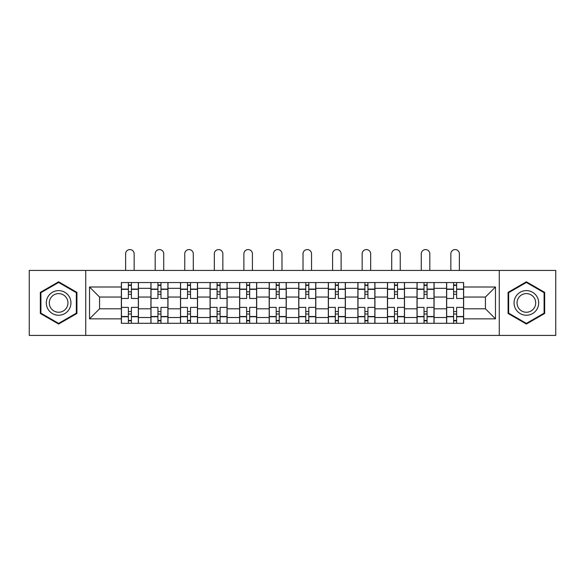 <?xml version="1.0" encoding="UTF-8"?>
<svg xmlns="http://www.w3.org/2000/svg" width="585" height="585" viewBox="0 0 585 585"><rect width="100%" height="100%" fill="white"/><g stroke="black" fill="none" stroke-linecap="round" stroke-linejoin="round"><path stroke-width="0.88" d="M499.268 335.424L555.75 335.424L555.75 270.424L29.25 270.424L29.25 335.424L499.268 335.424L499.268 270.424M150.923 323.3L150.923 288.332L138.418 288.332L138.418 323.3M138.418 288.332L138.418 282.548M150.923 288.332L150.923 282.548M167.983 282.548L167.983 323.3M180.494 323.3L180.494 282.548M197.547 282.548L197.547 323.3M210.059 323.3L210.059 282.548M227.112 282.548L227.112 323.3M239.623 323.3L239.623 282.548M256.683 282.548L256.683 323.3M269.188 323.3L269.188 282.548M286.248 282.548L286.248 323.3M298.752 323.3L298.752 282.548M315.812 282.548L315.812 323.3M328.317 323.3L328.317 282.548M345.377 282.548L345.377 323.3M357.888 323.3L357.888 282.548M374.941 282.548L374.941 323.3M387.453 323.3L387.453 282.548M404.506 282.548L404.506 323.3M417.017 323.3L417.017 282.548M434.077 282.548L434.077 323.3M446.582 323.3L446.582 282.548M446.582 308.8L434.077 308.8M417.017 308.8L404.506 308.8M387.453 308.8L374.941 308.8M357.888 308.8L345.377 308.8M328.317 308.8L315.812 308.8M298.752 308.8L286.248 308.8M269.188 308.8L256.683 308.8M239.623 308.8L227.112 308.8M210.059 308.8L197.547 308.8M180.494 308.8L167.983 308.8M150.923 308.8L138.418 308.8M446.582 297.048L434.077 297.048M417.017 297.048L404.506 297.048M387.453 297.048L374.941 297.048M357.888 297.048L345.377 297.048M328.317 297.048L315.812 297.048M298.752 297.048L286.248 297.048M269.188 297.048L256.683 297.048M239.623 297.048L227.112 297.048M210.059 297.048L197.547 297.048M180.494 297.048L167.983 297.048M150.923 297.048L138.418 297.048M99.567 308.8L121.358 308.8L121.358 297.048L99.567 297.048L99.567 308.8L89.52 318.847L89.52 287.001L121.358 287.001L121.358 297.048M463.642 297.048L463.642 308.8L485.433 308.8L485.433 297.048L463.642 297.048L463.642 282.548L121.358 282.548L121.358 287.001M463.642 287.001L495.48 287.001L495.48 318.847L463.642 318.847L463.642 308.8M121.358 308.8L121.358 323.3L463.642 323.3L463.642 318.847M121.358 318.847L89.52 318.847M85.732 335.424L85.732 270.424M76.913 292.361L58.624 281.802L40.336 292.361L40.336 313.48L58.624 324.039L76.913 313.48L76.913 292.361M544.664 292.361L526.376 281.802L508.087 292.361L508.087 313.48L526.376 324.039L544.664 313.48L544.664 292.361M131.406 320.456L128.371 320.456M128.371 285.392L131.406 285.392M160.97 320.456L157.935 320.456M157.935 285.392L160.97 285.392M190.534 320.456L187.5 320.456M187.5 285.392L190.534 285.392M220.099 320.456L217.072 320.456M217.072 285.392L220.099 285.392M249.671 320.456L246.636 320.456M246.636 285.392L249.671 285.392M279.235 320.456L276.2 320.456M276.2 285.392L279.235 285.392M308.8 320.456L305.765 320.456M305.765 285.392L308.8 285.392M338.364 320.456L335.329 320.456M335.329 285.392L338.364 285.392M367.928 320.456L364.901 320.456M364.901 285.392L367.928 285.392M397.5 320.456L394.466 320.456M394.466 285.392L397.5 285.392M427.065 320.456L424.03 320.456M424.03 285.392L427.065 285.392M456.629 320.456L453.594 320.456M453.594 285.392L456.629 285.392M89.52 287.001L99.567 297.048M485.433 308.8L495.48 318.847M485.433 297.048L495.48 287.001M138.323 323.3L138.323 298.467L131.406 298.467L131.406 282.548M128.371 282.548L128.371 298.467L121.453 298.467L121.453 282.548M134.155 270.424L134.155 253.839A4.263 4.263 0 0 0 129.885 249.576A4.263 4.263 0 0 0 125.621 253.839L125.621 270.424M138.323 298.467L138.323 282.548M121.453 323.3L121.453 307.381L128.371 307.381L128.371 323.3M131.406 323.3L131.406 307.381L138.323 307.381M128.371 294.299L131.406 294.299M121.453 307.381L121.453 298.467M131.406 311.549L128.371 311.549M131.406 320.836L128.371 320.836M128.371 314.013L131.406 314.013M131.406 291.835L128.371 291.835M128.371 285.012L131.406 285.012M47.955 309.085A12.322 12.322 0 0 0 64.789 313.589A12.322 12.322 0 0 0 69.293 296.763A12.322 12.322 0 0 0 52.467 292.259A12.322 12.322 0 0 0 47.955 309.085M50.551 307.586A9.323 9.323 0 0 0 63.29 311.001A9.323 9.323 0 0 0 66.705 298.262A9.323 9.323 0 0 0 53.966 294.847A9.323 9.323 0 0 0 50.551 307.586M58.624 282.46L76.35 292.69L76.35 313.158L58.624 323.388L40.906 313.158L40.906 292.69L58.624 282.46M515.707 309.085A12.322 12.322 0 0 0 532.533 313.589A12.322 12.322 0 0 0 537.045 296.763A12.322 12.322 0 0 0 520.211 292.259A12.322 12.322 0 0 0 515.707 309.085M518.295 307.586A9.323 9.323 0 0 0 531.034 311.001A9.323 9.323 0 0 0 534.449 298.262A9.323 9.323 0 0 0 521.71 294.847A9.323 9.323 0 0 0 518.295 307.586M526.376 282.46L544.094 292.69L544.094 313.158L526.376 323.388L508.65 313.158L508.65 292.69L526.376 282.46M167.888 323.3L167.888 298.467L160.97 298.467L160.97 282.548M157.935 282.548L157.935 298.467L151.018 298.467L151.018 282.548M163.72 270.424L163.72 253.839A4.263 4.263 0 0 0 159.456 249.576A4.263 4.263 0 0 0 155.186 253.839L155.186 270.424M167.888 298.467L167.888 282.548M151.018 323.3L151.018 307.381L157.935 307.381L157.935 323.3M160.97 323.3L160.97 307.381L167.888 307.381M157.935 294.299L160.97 294.299M151.018 307.381L151.018 298.467M160.97 311.549L157.935 311.549M160.97 320.836L157.935 320.836M157.935 314.013L160.97 314.013M160.97 291.835L157.935 291.835M157.935 285.012L160.97 285.012M197.452 323.3L197.452 298.467L190.534 298.467L190.534 282.548M187.5 282.548L187.5 298.467L180.582 298.467L180.582 282.548M193.284 270.424L193.284 253.839A4.263 4.263 0 0 0 189.021 249.576A4.263 4.263 0 0 0 184.758 253.839L184.758 270.424M197.452 298.467L197.452 282.548M180.582 323.3L180.582 307.381L187.5 307.381L187.5 323.3M190.534 323.3L190.534 307.381L197.452 307.381M187.5 294.299L190.534 294.299M180.582 307.381L180.582 298.467M190.534 311.549L187.5 311.549M190.534 320.836L187.5 320.836M187.5 314.013L190.534 314.013M190.534 291.835L187.5 291.835M187.5 285.012L190.534 285.012M227.017 323.3L227.017 298.467L220.099 298.467L220.099 282.548M217.072 282.548L217.072 298.467L210.154 298.467L210.154 282.548M222.848 270.424L222.848 253.839A4.263 4.263 0 0 0 218.585 249.576A4.263 4.263 0 0 0 214.322 253.839L214.322 270.424M227.017 298.467L227.017 282.548M210.154 323.3L210.154 307.381L217.072 307.381L217.072 323.3M220.099 323.3L220.099 307.381L227.017 307.381M217.072 294.299L220.099 294.299M210.154 307.381L210.154 298.467M220.099 311.549L217.072 311.549M220.099 320.836L217.072 320.836M217.072 314.013L220.099 314.013M220.099 291.835L217.072 291.835M217.072 285.012L220.099 285.012M256.588 323.3L256.588 298.467L249.671 298.467L249.671 282.548M246.636 282.548L246.636 298.467L239.718 298.467L239.718 282.548M252.413 270.424L252.413 253.839A4.263 4.263 0 0 0 248.15 249.576A4.263 4.263 0 0 0 243.886 253.839L243.886 270.424M256.588 298.467L256.588 282.548M239.718 323.3L239.718 307.381L246.636 307.381L246.636 323.3M249.671 323.3L249.671 307.381L256.588 307.381M246.636 294.299L249.671 294.299M239.718 307.381L239.718 298.467M249.671 311.549L246.636 311.549M249.671 320.836L246.636 320.836M246.636 314.013L249.671 314.013M249.671 291.835L246.636 291.835M246.636 285.012L249.671 285.012M286.153 323.3L286.153 298.467L279.235 298.467L279.235 282.548M276.2 282.548L276.2 298.467L269.283 298.467L269.283 282.548M281.985 270.424L281.985 253.839A4.263 4.263 0 0 0 277.714 249.576A4.263 4.263 0 0 0 273.451 253.839L273.451 270.424M286.153 298.467L286.153 282.548M269.283 323.3L269.283 307.381L276.2 307.381L276.2 323.3M279.235 323.3L279.235 307.381L286.153 307.381M276.2 294.299L279.235 294.299M269.283 307.381L269.283 298.467M279.235 311.549L276.2 311.549M279.235 320.836L276.2 320.836M276.2 314.013L279.235 314.013M279.235 291.835L276.2 291.835M276.2 285.012L279.235 285.012M315.717 323.3L315.717 298.467L308.8 298.467L308.8 282.548M305.765 282.548L305.765 298.467L298.847 298.467L298.847 282.548M311.549 270.424L311.549 253.839A4.263 4.263 0 0 0 307.286 249.576A4.263 4.263 0 0 0 303.015 253.839L303.015 270.424M315.717 298.467L315.717 282.548M298.847 323.3L298.847 307.381L305.765 307.381L305.765 323.3M308.8 323.3L308.8 307.381L315.717 307.381M305.765 294.299L308.8 294.299M298.847 307.381L298.847 298.467M308.8 311.549L305.765 311.549M308.8 320.836L305.765 320.836M305.765 314.013L308.8 314.013M308.8 291.835L305.765 291.835M305.765 285.012L308.8 285.012M345.282 323.3L345.282 298.467L338.364 298.467L338.364 282.548M335.329 282.548L335.329 298.467L328.412 298.467L328.412 282.548M341.113 270.424L341.113 253.839A4.263 4.263 0 0 0 336.85 249.576A4.263 4.263 0 0 0 332.587 253.839L332.587 270.424M345.282 298.467L345.282 282.548M328.412 323.3L328.412 307.381L335.329 307.381L335.329 323.3M338.364 323.3L338.364 307.381L345.282 307.381M335.329 294.299L338.364 294.299M328.412 307.381L328.412 298.467M338.364 311.549L335.329 311.549M338.364 320.836L335.329 320.836M335.329 314.013L338.364 314.013M338.364 291.835L335.329 291.835M335.329 285.012L338.364 285.012M374.846 323.3L374.846 298.467L367.928 298.467L367.928 282.548M364.901 282.548L364.901 298.467L357.983 298.467L357.983 282.548M370.678 270.424L370.678 253.839A4.263 4.263 0 0 0 366.415 249.576A4.263 4.263 0 0 0 362.152 253.839L362.152 270.424M374.846 298.467L374.846 282.548M357.983 323.3L357.983 307.381L364.901 307.381L364.901 323.3M367.928 323.3L367.928 307.381L374.846 307.381M364.901 294.299L367.928 294.299M357.983 307.381L357.983 298.467M367.928 311.549L364.901 311.549M367.928 320.836L364.901 320.836M364.901 314.013L367.928 314.013M367.928 291.835L364.901 291.835M364.901 285.012L367.928 285.012M404.418 323.3L404.418 298.467L397.5 298.467L397.5 282.548M394.466 282.548L394.466 298.467L387.548 298.467L387.548 282.548M400.242 270.424L400.242 253.839A4.263 4.263 0 0 0 395.979 249.576A4.263 4.263 0 0 0 391.716 253.839L391.716 270.424M404.418 298.467L404.418 282.548M387.548 323.3L387.548 307.381L394.466 307.381L394.466 323.3M397.5 323.3L397.5 307.381L404.418 307.381M394.466 294.299L397.5 294.299M387.548 307.381L387.548 298.467M397.5 311.549L394.466 311.549M397.5 320.836L394.466 320.836M394.466 314.013L397.5 314.013M397.5 291.835L394.466 291.835M394.466 285.012L397.5 285.012M433.982 323.3L433.982 298.467L427.065 298.467L427.065 282.548M424.03 282.548L424.03 298.467L417.112 298.467L417.112 282.548M429.814 270.424L429.814 253.839A4.263 4.263 0 0 0 425.544 249.576A4.263 4.263 0 0 0 421.28 253.839L421.28 270.424M433.982 298.467L433.982 282.548M417.112 323.3L417.112 307.381L424.03 307.381L424.03 323.3M427.065 323.3L427.065 307.381L433.982 307.381M424.03 294.299L427.065 294.299M417.112 307.381L417.112 298.467M427.065 311.549L424.03 311.549M427.065 320.836L424.03 320.836M424.03 314.013L427.065 314.013M427.065 291.835L424.03 291.835M424.03 285.012L427.065 285.012M463.547 323.3L463.547 298.467L456.629 298.467L456.629 282.548M453.594 282.548L453.594 298.467L446.677 298.467L446.677 282.548M459.379 270.424L459.379 253.839A4.263 4.263 0 0 0 455.115 249.576A4.263 4.263 0 0 0 450.845 253.839L450.845 270.424M463.547 298.467L463.547 282.548M446.677 323.3L446.677 307.381L453.594 307.381L453.594 323.3M456.629 323.3L456.629 307.381L463.547 307.381M453.594 294.299L456.629 294.299M446.677 307.381L446.677 298.467M456.629 311.549L453.594 311.549M456.629 320.836L453.594 320.836M453.594 314.013L456.629 314.013M456.629 291.835L453.594 291.835M453.594 285.012L456.629 285.012M417.017 288.332L404.506 288.332M387.453 288.332L374.941 288.332M357.888 288.332L345.377 288.332M328.317 288.332L315.812 288.332M298.752 288.332L286.248 288.332M269.188 288.332L256.683 288.332M239.623 288.332L227.112 288.332M210.059 288.332L197.547 288.332M180.494 288.332L167.983 288.332M446.582 288.332L434.077 288.332M417.017 317.516L404.506 317.516M387.453 317.516L374.941 317.516M357.888 317.516L345.377 317.516M328.317 317.516L315.812 317.516M298.752 317.516L286.248 317.516M269.188 317.516L256.683 317.516M239.623 317.516L227.112 317.516M210.059 317.516L197.547 317.516M180.494 317.516L167.983 317.516M150.923 317.516L138.418 317.516M446.582 317.516L434.077 317.516M138.323 289.085L131.406 289.085M128.371 289.085L121.453 289.085M128.371 289.341L121.453 289.341M128.371 316.507L121.453 316.507M128.371 316.763L121.453 316.763M138.323 316.763L131.406 316.763M138.323 289.341L131.406 289.341M138.323 316.507L131.406 316.507M167.888 289.085L160.97 289.085M157.935 289.085L151.018 289.085M157.935 289.341L151.018 289.341M157.935 316.507L151.018 316.507M157.935 316.763L151.018 316.763M167.888 316.763L160.97 316.763M167.888 289.341L160.97 289.341M167.888 316.507L160.97 316.507M197.452 289.085L190.534 289.085M187.5 289.085L180.582 289.085M187.5 289.341L180.582 289.341M187.5 316.507L180.582 316.507M187.5 316.763L180.582 316.763M197.452 316.763L190.534 316.763M197.452 289.341L190.534 289.341M197.452 316.507L190.534 316.507M227.017 289.085L220.099 289.085M217.072 289.085L210.154 289.085M217.072 289.341L210.154 289.341M217.072 316.507L210.154 316.507M217.072 316.763L210.154 316.763M227.017 316.763L220.099 316.763M227.017 289.341L220.099 289.341M227.017 316.507L220.099 316.507M256.588 289.085L249.671 289.085M246.636 289.085L239.718 289.085M246.636 289.341L239.718 289.341M246.636 316.507L239.718 316.507M246.636 316.763L239.718 316.763M256.588 316.763L249.671 316.763M256.588 289.341L249.671 289.341M256.588 316.507L249.671 316.507M286.153 289.085L279.235 289.085M276.2 289.085L269.283 289.085M276.2 289.341L269.283 289.341M276.2 316.507L269.283 316.507M276.2 316.763L269.283 316.763M286.153 316.763L279.235 316.763M286.153 289.341L279.235 289.341M286.153 316.507L279.235 316.507M315.717 289.085L308.8 289.085M305.765 289.085L298.847 289.085M305.765 289.341L298.847 289.341M305.765 316.507L298.847 316.507M305.765 316.763L298.847 316.763M315.717 316.763L308.8 316.763M315.717 289.341L308.8 289.341M315.717 316.507L308.8 316.507M345.282 289.085L338.364 289.085M335.329 289.085L328.412 289.085M335.329 289.341L328.412 289.341M335.329 316.507L328.412 316.507M335.329 316.763L328.412 316.763M345.282 316.763L338.364 316.763M345.282 289.341L338.364 289.341M345.282 316.507L338.364 316.507M374.846 289.085L367.928 289.085M364.901 289.085L357.983 289.085M364.901 289.341L357.983 289.341M364.901 316.507L357.983 316.507M364.901 316.763L357.983 316.763M374.846 316.763L367.928 316.763M374.846 289.341L367.928 289.341M374.846 316.507L367.928 316.507M404.418 289.085L397.5 289.085M394.466 289.085L387.548 289.085M394.466 289.341L387.548 289.341M394.466 316.507L387.548 316.507M394.466 316.763L387.548 316.763M404.418 316.763L397.5 316.763M404.418 289.341L397.5 289.341M404.418 316.507L397.5 316.507M433.982 289.085L427.065 289.085M424.03 289.085L417.112 289.085M424.03 289.341L417.112 289.341M424.03 316.507L417.112 316.507M424.03 316.763L417.112 316.763M433.982 316.763L427.065 316.763M433.982 289.341L427.065 289.341M433.982 316.507L427.065 316.507M463.547 289.085L456.629 289.085M453.594 289.085L446.677 289.085M453.594 289.341L446.677 289.341M453.594 316.507L446.677 316.507M453.594 316.763L446.677 316.763M463.547 316.763L456.629 316.763M463.547 289.341L456.629 289.341M463.547 316.507L456.629 316.507"/></g></svg>
